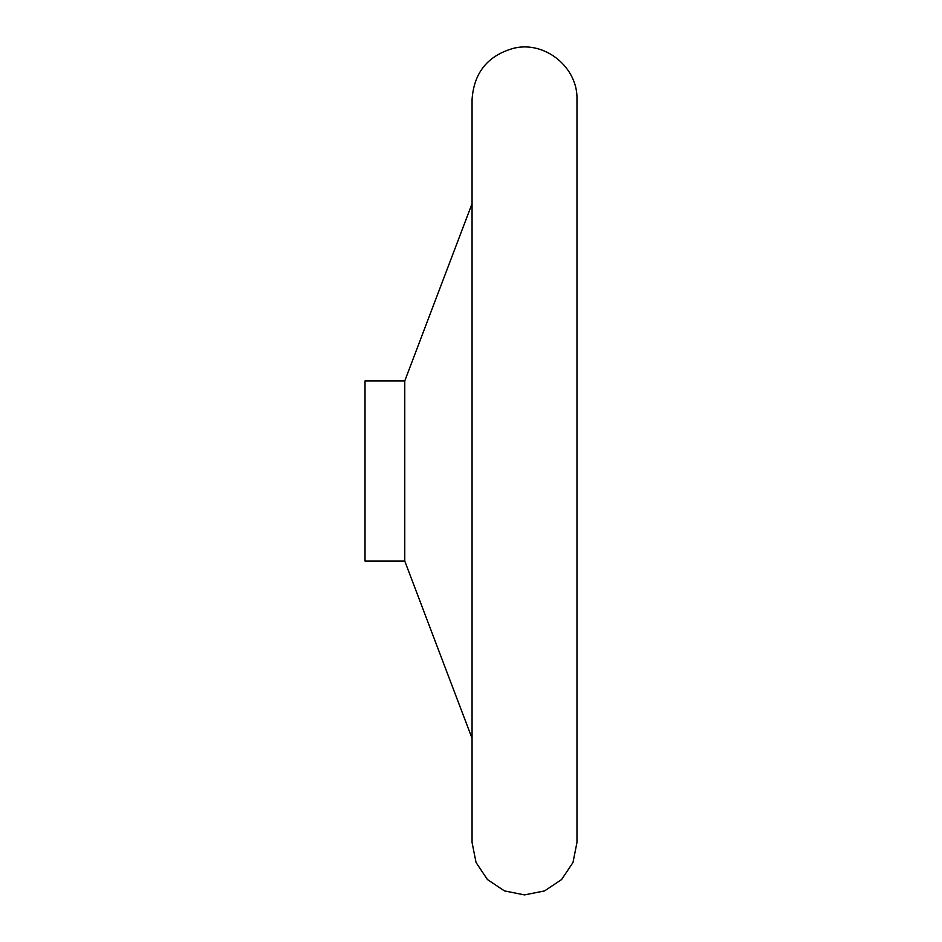 <?xml version="1.0" encoding="UTF-8"?>
<svg xmlns="http://www.w3.org/2000/svg" width="942" height="942" viewBox="0 0 942 942"><rect width="100%" height="100%" fill="white"/><g stroke="black" fill="none" stroke-linecap="round" stroke-linejoin="round"><path stroke-width="1.41" d="M576.975 842.442L576.975 99.558L576.975 842.442L572.983 862.519L561.609 879.534L544.594 890.908L524.517 894.9L504.441 890.908L487.426 879.534L476.051 862.519L472.06 842.442L472.06 99.558C473.932 72.381 488.015 55.237 514.297 48.101C545.359 40.847 578.047 67.671 576.975 99.558L576.975 100.088M404.766 380.921L365.025 380.921L365.025 561.079L404.766 561.079L404.766 380.921L472.06 203.625M404.766 561.079L472.06 738.375"/></g></svg>
